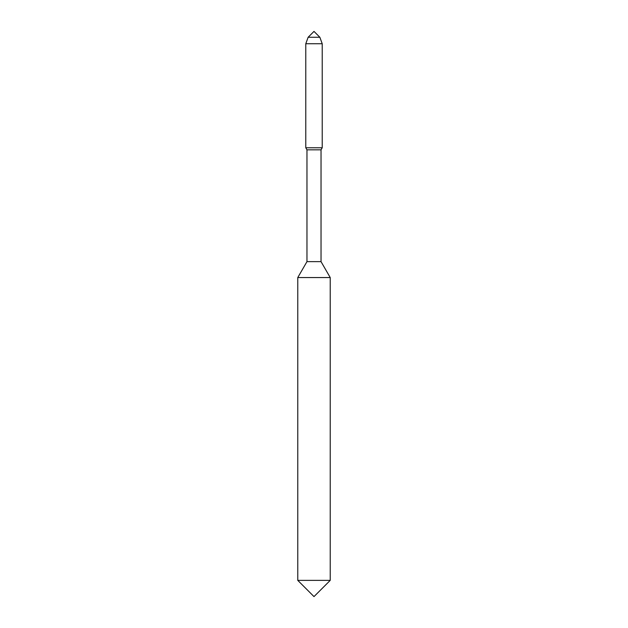 <?xml version="1.0" encoding="UTF-8"?>
<svg xmlns="http://www.w3.org/2000/svg" width="628" height="628" viewBox="0 0 628 628"><rect width="100%" height="100%" fill="white"/><g stroke="black" fill="none" stroke-linecap="round" stroke-linejoin="round"><path stroke-width="0.94" d="M314 31.4L319.856 37.256L314 31.4L308.144 37.256L319.856 37.256L314 31.4L308.144 37.256L305.781 43.748L305.781 147.768L306.966 149.833L306.966 261.633L297.774 277.552L297.774 580.374L330.226 580.374L314 596.6L330.226 580.374L330.226 277.552L330.226 580.374L330.226 277.552L321.034 261.633L330.226 277.552L321.034 261.633L321.034 149.833L321.034 261.633L321.034 149.833L322.219 147.768L321.034 149.833L322.219 147.768L305.781 147.768L306.966 149.833L306.966 261.633L321.034 261.633M306.966 261.633L297.774 277.552L330.226 277.552M297.774 277.552L297.774 580.374L314 596.6L330.226 580.374M306.966 149.833L321.034 149.833M308.144 37.256L305.781 43.748L322.219 43.748L322.219 147.768L322.219 43.748L319.856 37.256M297.774 580.374L314 596.6M305.781 43.748L305.781 147.768M322.219 147.768L322.219 43.748"/></g></svg>
